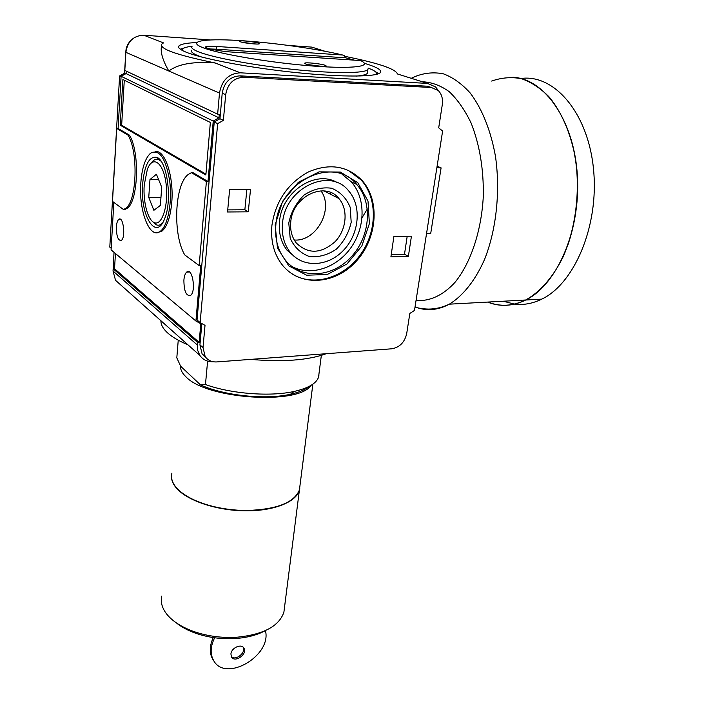 <?xml version="1.0" encoding="UTF-8"?>
<svg xmlns="http://www.w3.org/2000/svg" width="704" height="704" viewBox="0 0 704 704"><rect width="100%" height="100%" fill="white"/><g stroke="black" fill="none" stroke-linecap="round" stroke-linejoin="round"><path stroke-width="1.06" d="M214.667 637.771C210.452 646.237 210.038 653.708 213.435 660.176C225.016 683.135 272.008 655.838 265.443 630.599M230.921 653.981L231.466 656.929C234.758 663.282 247.808 654.042 243.91 648.155C241.481 643.289 231.282 647.838 230.921 653.981M213.286 637.569C209.537 645.682 209.299 652.819 212.564 658.97L214.007 661.109M231.343 656.682C235.664 661.1 246.277 652.529 243.118 647.196M180.585 366.124C180.321 369.556 182.054 373.067 185.794 376.666C206.202 399.238 298.883 405.214 311.124 385.299M171.908 473.15C170.72 477.893 172.207 482.733 176.387 487.678C183.058 495.185 194.278 501.178 210.03 505.648C221.857 508.834 234.115 510.444 246.805 510.488C276.76 509.511 294.298 502.656 299.42 489.931L299.93 485.962M183.718 494.12C190.538 498.907 199.364 502.806 210.188 505.815C221.927 508.974 234.098 510.576 246.682 510.62C261.791 510.514 274.296 508.297 284.196 503.958M171.538 475.446C171.151 479.6 172.753 483.798 176.352 488.03C186.921 500.509 216.234 510.479 244.781 510.831C273.372 511.254 296.111 502.181 299.376 490.283L299.807 488.136M161.726 596.086C160.503 601.647 161.85 607.235 165.774 612.858C171.477 620.682 181.007 626.965 194.348 631.717C207.768 636.231 221.822 638.079 236.526 637.27C263.305 634.656 279.092 626.287 283.897 612.172L284.478 607.543M176.202 622.785C181.474 627.07 188.118 630.617 196.134 633.415C208.534 637.586 221.522 639.294 235.11 638.546C246.928 637.727 256.872 635.158 264.95 630.828M160.934 320.76C160.811 324.676 163.029 328.724 167.605 332.904C172.26 337.093 179.045 341.07 187.959 344.828M250.58 359.383C282.814 362.199 308.018 360.316 326.198 353.716M205.462 384.534L200.49 384.877C223.766 395.674 265.725 400.004 290.444 394.266L294.193 391.433C270.371 396.854 231.238 393.888 205.462 384.534L207.61 361.134M294.193 391.433C308.185 388.238 316.29 383.504 318.525 377.256L318.982 374.898M290.444 394.266C299.05 392.348 305.351 389.69 309.355 386.294M200.49 384.877L180.638 366.23L176.81 357.843L178.244 340.199M160.38 205.383L153.868 210.311L148.746 197.428L149.97 179.555L156.411 174.222L161.7 187.167L160.38 205.383M144.214 185.09C142.965 201.687 147.778 220.079 154.194 222.561C161.99 226.538 168.925 204.679 166.056 183.559C163.407 162.281 152.724 154.827 147.347 169.33L144.214 185.09M142.622 184.026C139.858 215.494 156.314 242.352 164.842 218.152C172.374 200.121 167.244 160.908 156.983 157.414C149.31 155.839 144.522 164.701 142.622 184.026M162.281 223.318C160.327 225.192 158.312 225.676 156.235 224.778L152.504 221.461M151.237 163.038C153.622 159.606 156.209 158.506 158.998 159.746L161.022 161.181M210.188 48.972L216.515 49.201L216.753 46.464C210.25 46.05 206.536 46.191 205.621 46.886C203.843 48.198 219.912 51.348 232.382 52.105L360.492 60.553C373.507 66.334 353.76 69.203 312.47 66C271.339 62.867 220.194 54.252 203.403 47.837C186.138 41.386 203.368 38.43 237.134 40.401C270.811 42.319 316.131 48.585 342.742 55.035L344.282 55.581L345.699 57.825L354.323 60.148M216.753 46.464L342.742 55.035M216.515 49.201L345.699 57.825M240.407 41.8C244.165 43.199 259.151 44.722 259.415 43.736C260.885 42.592 240.064 39.908 239.483 41.166L240.407 41.8M325.204 65.305L326.533 66.194C326.163 67.346 310.411 65.754 305.914 64.099L304.665 63.228C305.122 62.084 320.602 63.65 325.204 65.305M191.726 50.178C190.511 51.709 192.843 53.636 198.722 55.959L201.758 57.059M356.532 76.085C362.701 75.539 366.318 74.606 367.374 73.304L367.558 71.905M323.576 66.581L307.428 64.53M321.93 66.537L309.038 64.9M254.276 43.938L244.464 42.75M255.966 44.018L242.801 42.425M114.03 252.331L113.054 270.706M130.592 40.779C127.714 43.657 126.13 47.203 125.822 51.41L124.538 73.242L119.601 75.935L109.798 247.13L111.179 248.292M271.92 225.377C270.521 240.733 273.847 253.766 281.926 264.466C299.226 286.924 334.057 285.041 355.388 262.178C377.027 239.677 380.75 201.168 362.094 180.479C347.565 165.818 329.71 162.958 308.51 171.89C287.839 183.286 275.642 201.115 271.92 225.377M409.834 313.438L414.489 310.429L442.614 131.076L438.698 127.82L442.288 104.746C443.062 98.868 441.725 94.142 438.293 90.561L431.394 87.525L243.663 77.246C233.684 77.836 227.691 83.653 225.676 94.706L223.379 120.366L217.642 123.64L200.138 322.599L205.014 325.354L203.025 347.565L205.163 356.558C207.9 360.386 211.763 362.173 216.753 361.926L391.838 348.788C399.652 347.362 404.606 342.338 406.683 333.696L409.834 313.438M393.888 236.544L411.435 236.192L408.373 256.335L390.905 256.854L393.888 236.544M250.518 189.376L248.274 211.834L227.533 211.983L229.654 189.306L250.518 189.376M125.761 208.322L127.178 208.314C138.239 201.397 140.017 151.95 129.474 135.168L118.096 128.454L116.679 128.41L128.031 135.133C138.556 151.923 136.796 201.406 125.761 208.322L123.499 209.546L112.499 201.397L116.679 128.41M127.178 208.314L124.916 209.537L123.499 209.546M113.828 202.382L111.091 249.867L195.923 321.015L200.79 323.752L199.144 342.355L197.622 342.452L197.34 345.858L197.78 350.592L199.883 355.45C203.025 359.858 207.451 361.962 213.162 361.742M438.381 90.649L435.591 86.935L427.601 83.424L240.39 72.811C228.774 73.471 221.804 80.221 219.49 93.078L217.642 114.154L219.27 114.215L218.953 117.797L213.233 121.053L207.997 181.526L206.395 181.518L199.162 265.584L200.728 265.54L195.923 321.015M207.997 181.526L193.002 172.674L191.426 172.656L206.395 181.518M213.233 121.053L121.106 76.296L118.096 128.454M155.549 151.668C165.009 149.565 174.011 177.003 171.758 202.435C170.438 216.902 167.226 226.424 162.114 231.018L157.256 232.637M183.894 280.051C183.973 291.21 186.208 296.322 190.59 295.39C196.398 291.271 192.28 266.781 186.701 272.07C185.196 273.442 184.263 276.1 183.894 280.051M116.362 227.022C116.468 236.491 118.158 240.935 121.405 240.354C125.972 237.266 123.138 215.266 118.721 219.419C117.427 220.616 116.635 223.15 116.362 227.022M122.892 79.543L120.226 125.198L205.858 175.006L210.355 122.443L122.892 79.543M317.064 48.778L311.74 47.106L289.194 45.514M161.55 45.804C160.213 51.894 162.642 60.306 168.828 71.025L125.875 52.325L124.819 70.426L217.642 114.154M210.206 39.917L143.774 35.218C133.54 35.614 127.574 41.325 125.875 52.325M143.774 35.218L163.495 42.891L161.841 44.062C158.954 48.77 176.678 55.062 214.993 62.929C193.494 61.318 178.103 64.011 168.828 71.025L219.49 93.078M203.025 347.565L199.936 344.872L202.074 353.822L205.753 357.368M199.936 344.872L201.828 323.55M200.138 322.599L197.041 320.003L214.236 121.986L219.956 118.73L222.218 93.21C224.198 82.21 230.164 76.419 240.108 75.847L427.187 86.196L431.851 87.56M126.218 71.086L126.069 73.586L121.106 76.296M115.43 253.51L114.532 268.734L113.168 268.778L113.036 271.049L115.535 280.306L120.366 284.61M196.601 42.557C186.56 42.979 180.664 44.114 178.922 45.98C177.54 47.661 180.101 49.79 186.586 52.369C203.562 59.118 251.293 68.033 297.044 72.679C342.866 77.37 377.238 76.956 380.424 72.503C381.964 70.118 377.036 67.179 365.64 63.686M427.601 83.424L397.434 73.964C395.604 68.878 378.162 63.026 345.092 56.399M218.953 117.797L126.069 73.586M199.144 342.355L114.532 268.734M197.622 342.452L113.168 268.778M121.088 76.657L119.601 75.935M125.69 73.797L124.538 73.242M223.379 120.366L219.956 118.73M217.642 123.64L214.236 121.986M140.818 182.82C138.512 211.191 150.084 240.522 160.618 231.044C168.054 225.262 172.445 201.696 169.646 180.664C165.607 157.89 159.245 148.738 150.568 153.199C145.218 158.154 141.962 168.027 140.818 182.82M330.396 192.43L330.414 194.198M199.162 265.584L184.747 254.918C172.603 234.696 174.522 184.342 188.285 174.416L191.426 172.656M129.474 135.168L128.031 135.133M205.929 174.134L121.651 125.242L120.226 125.198M121.651 125.242L124.291 80.23M294.272 240.02C316.36 241.833 334.347 208.93 320.945 190.837M290.778 221.734C289.969 230.12 291.826 237.23 296.358 243.056C308.202 254.382 321.13 253.906 335.139 241.622C346.606 229.733 348.524 209.458 338.897 198.51C325.274 180.822 292.662 196.17 290.778 221.734M288.772 223.036L290.206 238.278C294.334 247.28 300.731 253.361 309.399 256.529C318.701 257.479 327.659 255.05 336.266 249.225C343.842 241.736 348.823 232.742 351.199 222.262L350.17 207.266C346.43 198.176 340.261 191.831 331.663 188.25C322.247 186.912 313.042 189.191 304.058 195.087C296.146 202.849 291.051 212.159 288.772 223.036M282.542 223.115C281.459 234.511 283.967 244.182 290.048 252.111C302.676 268.198 327.958 266.922 343.534 250.272C359.33 233.886 361.997 205.894 348.586 190.81C329.894 166.716 285.041 187.915 282.542 223.115M337.418 182.776C315.999 169.198 281.785 191.594 279.541 221.355C278.476 232.707 280.984 242.343 287.065 250.246L296.419 258.174M291.914 266.517C310.807 276.628 336.829 267.925 351.067 247.509C365.455 227.207 365.913 198.176 351.287 181.834L342.047 174.302M275.898 224.409C274.613 238.251 277.64 249.982 284.953 259.626C300.441 279.585 331.558 277.948 350.662 257.497C370.04 237.371 373.34 202.946 356.734 184.439C333.863 155.126 278.872 181.218 275.898 224.409M275.158 224.875L277.473 247.993L288.825 265.901L306.662 275.229L327.342 274.454L346.94 264.009L361.856 245.969L369.38 223.626L368.007 201.098L357.755 182.653L340.366 172.093L319.132 171.846L298.408 182.257L282.621 201.282L275.158 224.875M291.87 273.777C312.69 287.074 342.989 278.388 359.92 255.358C377.036 232.496 378.101 198.836 361.258 180.083L348.198 170.262M408.373 256.335L404.492 254.25L407.202 236.28M391.23 254.628L404.492 254.25M248.274 211.834L244.86 209.783L246.875 189.367M227.726 209.889L244.86 209.783M378.708 73.647L375.346 71.641M183.999 48.039L180.224 49.183M377.423 74.105L376.675 73.198M376.64 74.334C377.23 73.014 375.751 71.5 372.214 69.775L368.21 68.077M192.078 46.27C185.099 47.062 181.79 48.426 182.142 50.371M160.952 197.419L148.746 197.428M158.611 179.617L149.97 179.555M362.094 217.659L367.347 208.947M437.105 166.223L441.091 167.86L430.69 233.605L426.518 233.684M441.091 167.86L436.858 167.798M503.272 301.224L514.386 304.093M514.642 304.128C523.67 305.228 532.708 303.565 541.772 299.13C574.226 283.747 599.104 226.222 593.56 169.655C588.306 113.001 554.233 73.665 520.819 78.514M487.67 302.078C500.06 307.032 512.758 306.337 525.774 300.001C556.486 285.085 580.615 231.449 577.412 176.317C574.446 121.132 544.711 78.558 512.758 77.255M487.863 302.069C500.122 306.909 512.688 306.222 525.562 300.01M567.609 245.828C579.524 210.945 580.738 175.56 571.252 139.656M487.793 302.069C500.051 306.918 512.618 306.231 525.492 300.018M487.599 302.086C499.99 307.032 512.688 306.346 525.703 300.001C540.135 291.94 553.23 277.068 563.182 256.696C575.617 228.404 580.316 191.919 575.397 158.33C570.874 133.602 561.722 112.314 549.366 97.196C540.663 88.308 531.335 82.139 521.391 78.672C511.342 76.815 501.433 77.616 491.665 81.066M192.025 46.385C190.81 47.881 193.142 49.764 199.03 52.043C214.201 57.922 255.728 65.613 295.372 69.634C335.069 73.691 365.05 73.401 367.875 69.538L368.166 68.543M324.808 51.207L311.74 47.106M240.39 72.811L214.993 62.929M197.393 345.048L113.036 271.049M431.394 87.525L427.187 86.196M243.663 77.246L240.108 75.847M225.676 94.706L222.218 93.21M416.548 307.454C427.328 311.194 438.258 310.094 449.346 304.172C462.986 295.865 475.332 280.438 484.642 259.239C496.276 229.794 500.482 191.717 495.519 156.675C490.987 130.882 482.09 108.706 470.202 92.998C461.833 83.776 452.91 77.396 443.432 73.841C433.866 71.966 424.468 72.846 415.246 76.498L411.242 78.294M416.055 300.414C429.37 301.602 442.957 295.539 455.039 282.304C470.677 263.076 481.501 231.106 483.314 196.046C483.71 169.057 479.644 144.734 471.126 123.068C464.869 110.053 457.565 99.59 449.231 91.678C440.519 85.439 431.552 82.139 422.321 81.77M243.302 647.372L243.91 648.155M212.564 658.97L213.435 660.176M312.858 384.164L299.42 489.931M299.376 490.283L283.897 612.172M235.11 638.546L236.526 637.27M196.134 633.415L194.348 631.717M321.341 355.37L318.525 377.256M158.998 159.746L156.983 157.414M154.194 222.561L156.235 224.778M367.875 69.538L367.374 73.304M115.535 280.306L199.883 355.45M202.074 353.822L205.163 356.558M160.618 231.044L162.114 231.018M186.701 272.07L189.455 271.982M118.721 219.419L120.63 219.402M338.897 198.51L323.937 190.907M290.048 252.111L287.065 250.246M356.734 184.439L351.287 181.834M362.094 180.479L361.258 180.083M178.922 45.98L178.798 47.714M525.774 300.001L541.772 299.13M415.026 307.006C418.458 308.246 422.972 308.942 428.542 309.082C435.433 309.082 442.358 307.446 449.346 304.172L525.703 300.001M367.03 245.59L366.652 244.262"/></g></svg>
